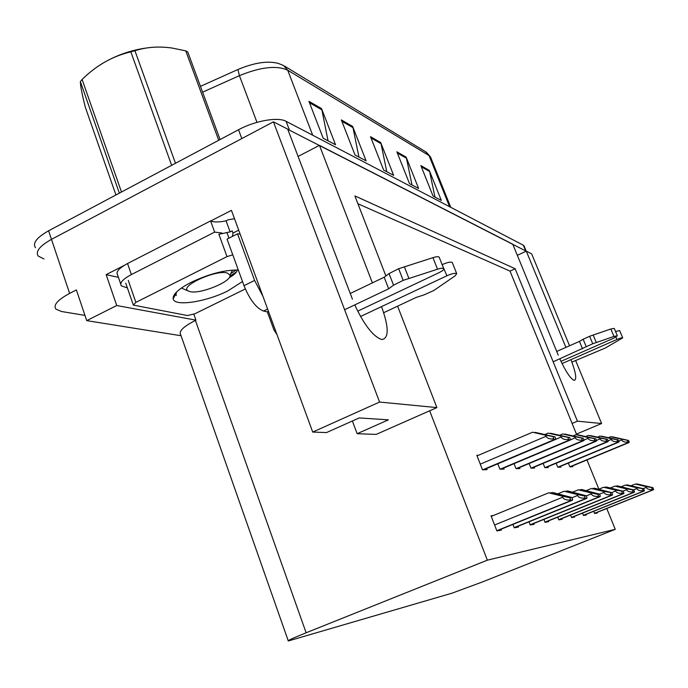 <?xml version="1.0" encoding="UTF-8"?>
<svg xmlns="http://www.w3.org/2000/svg" width="688" height="688" viewBox="0 0 688 688"><rect width="100%" height="100%" fill="white"/><g stroke="black" fill="none" stroke-linecap="round" stroke-linejoin="round"><path stroke-width="1.03" d="M559.826 358.852C565.717 371.52 570.481 378.675 574.093 380.318L574.42 380.352C576.931 379.183 575.77 372.285 570.945 359.652M354.767 304.896C364.081 324.745 372.922 336.234 381.272 339.356L382.425 339.485C388.987 337.627 388.754 326.86 381.728 307.175M118.413 277.35L106.15 274.65L124.33 265.327M210.743 220.994L231.443 210.373L312.713 432.064L326.499 432.571L359.231 417.934L388.41 419.835L357.132 433.707L376.138 434.412L429.665 410.788L487.345 560.17L306.126 632.779C293.105 638.034 287.163 640.769 288.298 640.967L451.956 593.194L481.574 582.263L615.253 529.33L606.773 508.509M193.853 314.235L195.942 320.152L116.736 305.524L106.15 274.65M195.942 320.152L195.401 320.419C183.404 326.594 178.502 331.349 180.695 334.703L288.203 640.691M116.736 305.524L86.731 320.634L181.047 335.735M84.959 315.396L61.524 311.501L55.934 309.136C53.045 305.137 57.611 299.891 69.626 293.389L76.377 289.932L86.731 320.634M397.595 306.169L436.889 407.597L379.578 402.05L312.713 432.064M379.578 402.05L273.428 121.828L287.696 129.12L352.437 299.211M43.989 258.955L38.279 256.117C35.226 251.593 39.629 246.003 51.471 239.364L273.428 121.828M575.615 360.478L601.596 423.524L576.449 434.111M569.552 345.772L531.678 253.881L526.303 251.129L565.906 347.388M601.596 423.524L577.421 421.185L515.149 268.741L354.888 195.925L385.891 275.948M372.38 282.88L319.464 145.366L512.784 244.214L558.243 355.163M517.333 255.325L526.303 251.129M298.093 156.434L319.464 145.366M598.887 489.168L586.976 459.937M576.716 434.756L510.032 271.124L357.915 203.743M352.385 420.996L357.132 433.707M487.345 560.17L615.253 529.33M436.889 407.597L429.665 410.788M510.032 271.124L515.149 268.741M577.421 421.185L572.106 423.438M493.494 515.475L491.017 515.819L496.891 530.912L501.414 530.104L501.07 529.218M512.913 524.402L514.254 527.816L518.417 527.077L518.09 526.243M543.898 519.406L545.059 522.33L548.628 521.693L548.336 520.945M557.71 517.161L558.794 519.887L562.113 519.294L561.829 518.589M570.55 515.063L571.573 517.608L574.661 517.058L574.385 516.387M582.521 513.11L583.484 515.484L586.365 514.977L586.107 514.332M529.012 521.814L530.259 524.97L534.103 524.282L533.793 523.491M593.71 511.27L594.613 513.506L597.313 513.024L597.064 512.405M478.409 455.293L476.818 455.301L482.486 469.801L487.027 469.646L486.597 468.545M497.802 463.815L499.927 469.207L504.115 469.07L503.702 468.029M529.132 463.531L530.973 468.15L534.576 468.029L534.206 467.109M543.133 463.377L544.853 467.677L548.207 467.565L547.854 466.696M556.171 463.23L557.787 467.238L560.918 467.135L560.582 466.309M514.065 463.678L516.034 468.666L519.913 468.528L519.526 467.556M568.348 463.076L569.87 466.825L572.794 466.731L572.476 465.939M287.765 129.31L526.174 251.189M38.279 256.117C35.226 251.593 39.629 246.003 51.471 239.364L241.806 138.572L238.521 129.74C255.128 120.692 278.176 116.728 286.105 121.329L523.336 245.22L524.213 246.27M237.893 69.522C254.354 62.625 267.864 60.596 278.408 63.442L283.525 65.489L287.713 70.219C276.739 65.179 260.64 66.994 239.415 75.654L237.893 69.522L200.457 86.353M35.475 247.714C32.405 243.105 36.782 237.472 48.599 230.798L238.521 129.74M429.295 170.426L441.335 200.432L433.053 196.071L420.858 165.584L429.295 170.426L429.622 171.51L421.331 166.763M352.626 126.411L366.102 160.829L355.017 154.998L341.334 119.927L352.626 126.411L352.987 127.65L341.867 121.286M321.502 108.541L335.529 144.747L323.188 138.245L308.938 101.334L321.502 108.541L321.881 109.848L309.488 102.753M406.135 157.131L418.614 188.469L409.532 183.696L396.873 151.816L406.135 157.131L406.47 158.257L397.363 153.046M380.688 142.519L393.648 175.337L383.646 170.065L370.497 136.671L380.688 142.519L381.04 143.706L371.004 137.961M386.776 171.716L381.04 143.706M412.009 184.995L406.47 158.257M328.03 140.799L321.881 109.848M358.921 157.053L352.987 127.65M434.979 197.086L429.622 171.51M622.236 439.047L610.695 436.708L621.367 439.133L621.711 439.976C622.588 441.644 624.661 442.35 627.946 442.083L629.228 442.135L628.522 440.44L612.38 436.803L621.986 439.15M608.536 437.611L610.695 436.708M621.367 439.133L628.522 440.44M627.241 440.38L627.946 442.083M646.643 486.227L635.273 484.051L645.912 486.579L646.264 487.414C647.133 489.082 649.188 489.779 652.43 489.495L653.6 489.349L652.895 487.654L636.813 483.888L646.187 486.416M631.326 485.642L635.273 484.051M636.366 484.077L636.813 483.888M645.912 486.579L652.895 487.654M651.725 487.801L652.43 489.495M611.881 438.505L599.91 436.089L610.918 438.6L611.279 439.46C612.174 441.197 614.324 441.92 617.729 441.644L619.097 441.705L618.374 439.95L601.716 436.192L611.615 438.617M597.597 437.061L599.91 436.089M610.918 438.6L618.374 439.95M616.998 439.881L617.729 441.644M600.787 437.929L588.36 435.427L599.73 438.024L600.099 438.918C601.028 440.707 603.256 441.464 606.782 441.171L608.252 441.24L607.504 439.426L590.295 435.538L600.504 438.05M585.875 436.467L588.36 435.427M599.73 438.024L607.504 439.426M606.025 439.357L606.782 441.171M588.876 437.31L575.959 434.713L587.707 437.405L588.085 438.333C589.048 440.191 591.353 440.974 595.017 440.673L596.599 440.741L595.834 438.858L578.032 434.833L588.575 437.439M573.285 435.839L575.959 434.713M587.707 437.405L595.834 438.858M594.243 438.781L595.017 440.673M637.208 487.302L625.426 485.049L636.409 487.672L636.761 488.532C637.664 490.26 639.788 490.974 643.142 490.682L644.398 490.518L643.667 488.772L627.078 484.877L636.727 487.491M643.658 491.043L583.398 515.278L643.658 491.043M621.204 486.76L625.426 485.049M626.596 485.074L627.078 484.877M636.409 487.672L643.667 488.772M642.42 488.927L643.142 490.682M627.112 488.446L614.891 486.115L626.226 488.833L626.587 489.727C627.516 491.516 629.726 492.255 633.201 491.946L633.743 492.324L634.542 491.782L633.794 489.968L617.428 485.857L626.596 488.652M610.351 487.955L614.891 486.115M616.138 486.141L616.654 485.934M626.226 488.833L633.794 489.968M632.453 490.131L633.201 491.946M616.285 489.667L603.582 487.259L615.296 490.08L615.674 491.008C616.629 492.866 618.916 493.631 622.528 493.313L623.104 493.7L623.964 493.133L623.199 491.249L606.309 486.984L615.734 489.89M558.708 519.672L623.13 493.692L558.716 519.681M598.698 489.245L603.582 487.259M604.924 487.293L605.474 487.07M615.296 490.08L623.199 491.249M621.754 491.43L622.528 493.313M604.64 490.991L591.413 488.489L603.539 491.421L603.926 492.384C604.915 494.311 607.289 495.111 611.047 494.775L612.329 495.093L612.595 494.586L611.795 492.634L594.355 488.196L604.038 491.232M544.982 522.115L611.684 495.171L544.982 522.132M586.15 490.639L591.413 488.489M592.858 488.523L593.452 488.282M603.539 491.421L611.795 492.634M610.247 492.823L611.047 494.775M357.708 311.157L438.858 272.758C442.522 270.934 444.138 269.55 443.708 268.604C442.926 267.976 440.853 268.174 437.516 269.206L403.185 280.36L398.644 268.716L432.941 257.656L437.516 269.206M240.121 234.032L237.523 233.825L227.057 239.123L244.008 285.666C249.796 299.753 256.306 308.207 263.513 311.045L267.331 311.87L268.458 311.329M127.409 287.962L121.337 285.847C119.394 282.974 122.739 279.208 131.382 274.564L214.647 232.114L210.588 220.925L127.547 263.53C118.938 268.191 115.618 272.009 117.588 274.959L120.71 284.015M229.998 275.854L235.52 273.11M173.892 297.431L173.135 297.397M234.513 218.732L228.132 219.799L226.085 220.839C219.051 222.293 213.882 222.319 210.588 220.925M226.085 220.839L230.119 231.908L226.765 232.544M222.043 233.043L214.647 232.114M238.71 230.179L232.991 233.077L232.183 230.858L230.119 231.908M232.492 236.371L232.991 233.077M237.523 233.825L254.594 280.446L262.945 296.287M267.331 311.87L273.953 329.956L276.963 334.54M383.698 312.705L416.326 297.371L423.98 294.911L433.715 290.568L455.06 275.888L456.712 273.635C455.189 272.887 451.921 273.6 446.916 275.776L360.546 316.497M442.143 264.665L446.916 275.776M452.36 262.73L452.248 262.438C450.709 261.655 447.441 262.352 442.444 264.527M388.651 288.805L384.179 277.238L389.047 273.583L393.553 285.193L388.651 288.805L344.602 309.729M350.252 293.466L384.179 277.238M439.271 257.432L439.142 257.106C438.351 256.452 436.278 256.633 432.941 257.656M389.047 273.583L398.644 268.716M393.553 285.193L403.185 280.36M408.93 278.459L404.389 266.841M560.969 361.355L613.584 338.229L617.351 335.796L613.954 336.423L592.738 343.759L589.625 336.277L610.832 328.976L613.954 336.423M571.9 362.103L605.371 347.99L622.717 337.868C622.012 337.619 620.077 338.152 616.912 339.476L562.036 363.556M619.664 330.636L615.528 331.461M582.555 348.85L579.468 341.394L583.14 339.253L586.245 346.726L553.152 361.785M556.721 351.448L579.468 341.394M614.264 328.434L610.832 328.976M583.14 339.253L589.625 336.277M586.245 346.726L592.738 343.759M596.298 342.521L593.176 335.039M242.503 281.53L227.969 290.835C206.159 301.955 174.296 306.848 173.17 298.816C172.679 294.309 178.734 288.779 191.341 282.218C209.135 273.893 224.787 269.825 238.315 270.031M229.104 277.789C234.049 274.925 236.749 272.431 237.205 270.307M175.5 293.122L176.205 295.573L176.033 293.337L176.919 291.652M245.315 288.969L194.876 313.78L187.48 315.543L133.343 305.111L135.871 302.376L226.997 256.624L232.768 254.809M226.997 256.624L218.887 234.29L226.92 232.587L228.958 238.16M229.955 276.069L236.466 271.958M230.841 273.592L236.276 269.954M175.328 293.32L175.535 294.301L173.17 298.816M175.595 294.49L176.205 295.573M218.724 140.275L185.76 50.86L187.764 51.961L220.083 139.552M227.324 273.033L229.981 275.105C232.269 281.306 200.303 294.49 190.034 291.609L188.529 291.101C177.831 286.982 215.757 269.249 227.324 273.033M100.156 64.861C116.805 54.447 134.96 48.538 154.619 47.145M119.351 193.147L80.376 81.614L80.496 83.876C80.935 88.425 82.526 96.139 85.26 107.036L115.937 194.971M171.647 165.326L130.84 51.841L134.925 50.723L175.483 163.28M80.376 81.614L82.104 79.455L121.484 192.021M130.84 51.841C112.669 56.149 96.415 65.351 82.104 79.455M185.76 50.86L172.043 48.031C158.808 46.148 146.432 47.042 134.925 50.723M576.062 436.648L562.603 433.947L574.764 436.734L575.151 437.697C576.148 439.632 578.548 440.44 582.358 440.131L583.751 440.638L584.06 440.208L583.269 438.256L564.839 434.076L575.736 436.785M559.714 435.169L562.603 433.947M574.764 436.734L583.269 438.256M581.558 438.17L582.358 440.131M550.254 433.406L566.078 436.932L548.19 433.113L560.78 436.011L561.184 437.018C562.216 439.03 564.71 439.873 568.684 439.546L570.18 440.071L575.151 437.697M560.78 436.011L569.698 437.594L550.606 433.259M545.059 434.446L548.19 433.113M569.698 437.594L570.524 439.623M567.849 437.508L568.684 439.546M547.244 435.151L532.572 432.219L545.636 435.237L546.057 436.278C547.123 438.368 549.729 439.254 553.866 438.918L554.648 439.434L555.87 439.004L555.018 436.889L535.195 432.374L546.865 435.315M477.042 455.877L532.572 432.219M545.636 435.237L555.018 436.889M553.006 436.794L553.866 438.918M592.076 492.41L578.29 489.822L590.846 492.875L591.25 493.872C592.282 495.876 594.75 496.702 598.655 496.358L599.343 496.77L600.332 496.151L599.506 494.122L581.463 489.495L592.076 492.41L591.431 492.677M572.588 492.144L578.29 489.822M579.846 489.856L580.491 489.598M590.846 492.875L597.829 494.328L599.506 494.122M597.829 494.328L598.655 496.358M578.488 493.95L582.478 495.162L564.091 491.258L577.112 494.44L577.533 495.489C578.599 497.57 581.171 498.43 585.247 498.078L585.978 498.499L587.062 497.845L586.202 495.738L567.523 490.914L578.488 493.95L577.791 494.233M557.899 493.795L564.091 491.258M565.777 491.301L566.473 491.017M577.112 494.44L584.387 495.953L586.202 495.738M584.387 495.953L585.247 498.078M563.739 495.627L567.849 496.891L548.671 492.823L562.199 496.143L562.638 497.235C563.739 499.411 566.422 500.314 570.687 499.935L571.47 500.374L572.657 499.686L571.771 497.484L552.404 492.445L563.739 495.627L562.982 495.936M491.241 516.396L548.671 492.823M550.503 492.866L551.269 492.556M562.199 496.143L569.793 497.725L571.771 497.484M569.793 497.725L570.687 499.935M69.626 293.389L48.599 230.798M306.126 632.779L195.401 320.419M284.669 66.186L425.623 151.781L429.045 155.557L287.713 70.219L312.696 135.209M430.937 158.025L429.045 155.557L449.608 206.718M256.977 122.344L239.415 75.654L202.607 92.183M286.105 121.329L289.416 130.006M523.336 245.22L525.623 250.785M570.378 466.808L629.021 442.513L570.386 466.808M569.853 466.791L628.488 442.487M618.873 441.154L621.711 439.976M594.578 513.411L653.419 489.779M652.912 489.847L594.527 513.291L652.938 489.839M643.211 488.643L646.264 487.414M558.381 467.221L618.865 442.092L558.381 467.221M557.779 467.212L618.297 442.066M608.072 440.802L611.279 439.46M545.541 467.659L607.994 441.636L545.55 467.659M544.844 467.668L607.384 441.61M596.479 440.432L600.099 438.918M531.772 468.124L596.315 441.154L531.772 468.124M530.998 468.15L595.662 441.128M584 440.045L588.085 438.333M583.45 515.398L644.2 490.974M633.442 489.873L636.761 488.532M571.539 517.531L634.327 492.247M571.487 517.402L633.768 492.316M622.967 491.189L626.587 489.727M558.768 519.818L623.724 493.614M611.718 492.608L615.674 491.008M545.042 522.278L612.329 495.093M599.523 494.173L603.926 492.384M267.623 309.058L263.513 311.045M131.382 274.564L127.547 263.53M254.594 280.446L244.008 285.666M615.906 337.086L616.912 339.476M135.871 302.376L128.269 280.386M516.955 468.631L583.751 440.638L516.963 468.631M516.12 468.657L583.046 440.604M500.984 469.173L570.18 440.071L500.984 469.173M500.081 469.207L569.415 440.045M555.766 439.305L561.184 437.018M483.707 469.766L555.483 439.469L483.716 469.766M482.735 469.792L554.648 439.434M480.284 464.151L546.057 436.278M530.242 524.935L600.031 496.676M599.3 496.77L530.173 524.755L599.343 496.77M586.271 495.902L591.25 493.872M514.246 527.799L586.726 498.396M514.177 527.627L585.978 498.499M571.891 497.785L577.533 495.489M496.925 530.904L572.287 500.262M571.418 500.374L496.813 530.715L571.47 500.374M494.595 525.013L562.638 497.235M426.405 152.246L430.49 156.916L450.76 207.32M524.015 245.797L526.225 251.163M571.487 517.393L633.743 492.324M439.142 257.106L443.708 268.604M452.248 262.438L456.712 273.635M614.229 328.365L617.351 335.796M619.639 330.567L622.717 337.868M133.188 304.681L125.766 283.198M229.981 275.105L232.535 270.083M188.529 291.101L181.383 288.057M514.168 527.61L585.935 498.499"/></g></svg>
